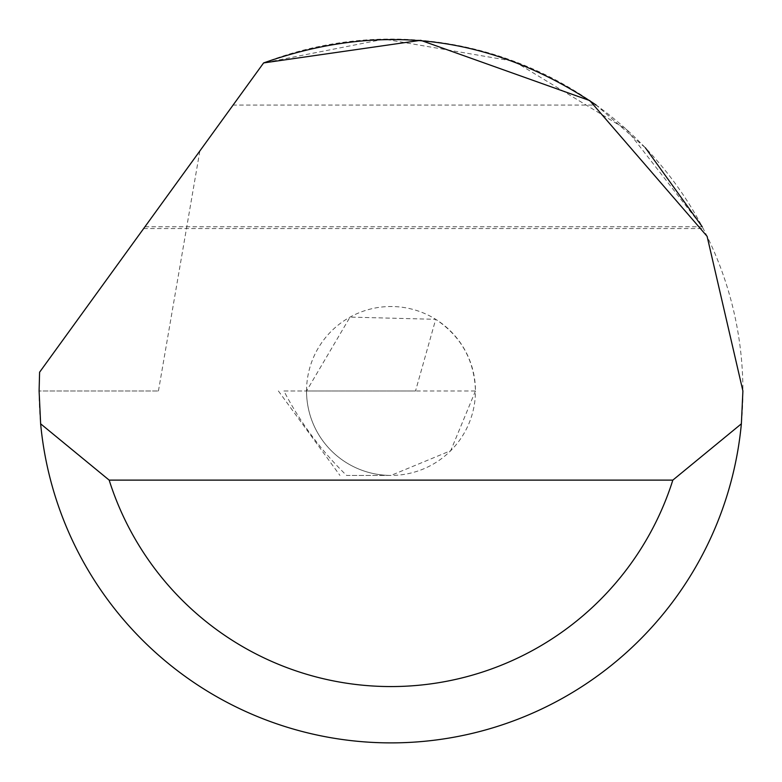 <?xml version="1.0" encoding="UTF-8"?>
<svg xmlns="http://www.w3.org/2000/svg" width="782" height="782" viewBox="0 0 782 782"><rect width="100%" height="100%" fill="white"/><g stroke="black" fill="none" stroke-linecap="round" stroke-linejoin="round"><path stroke-width="0.59" stroke-dasharray="3.91 2.93" d="M306.544 390.971A84.456 84.456 0 0 1 391 306.515A84.456 84.456 0 0 1 475.456 390.971C474.449 360.287 461.204 336.407 435.711 319.32L350.033 317.111L306.544 390.971L283.915 390.971A325.791 325.791 0 0 0 346.592 475.427L391 475.427A84.456 84.456 0 0 1 306.544 390.971L475.456 390.971A84.456 84.456 0 0 1 391 475.427A84.456 84.456 0 0 1 306.544 390.971M158.443 390.971L199.85 150.975L39.599 372.203L39.1 390.971L158.443 390.971L39.1 390.971A351.9 351.9 0 0 0 391 742.871A351.9 351.9 0 0 0 742.9 390.971A351.9 351.9 0 0 0 263.612 62.931L199.85 150.975M144.953 226.751L702.236 226.751L626.665 129.636L514.116 61.309L384.333 39.129L263.612 62.931L143.653 228.549L233.095 105.062L596.158 105.062L645.394 147.827M283.915 390.971L415.535 390.971L435.711 319.32M233.095 105.062L263.612 62.931M475.456 390.971L450.715 450.686L391 475.427L346.592 475.427M278.392 390.971L339.945 475.427M143.653 228.549L703.174 228.549"/><path stroke-width="1.17" d="M263.612 62.931L420.726 40.322L589.755 100.575L707.104 236.33L742.9 390.971L741.365 423.815A351.9 351.9 0 0 1 40.635 423.815L39.1 390.971L39.599 372.203L263.612 62.931C381.518 21.3 492.367 35.337 596.158 105.062M645.394 147.827L702.236 226.751M40.635 423.815L109.167 480.119L672.833 480.119L741.365 423.815M109.167 480.119A295.596 295.596 0 0 0 672.833 480.119"/></g></svg>
